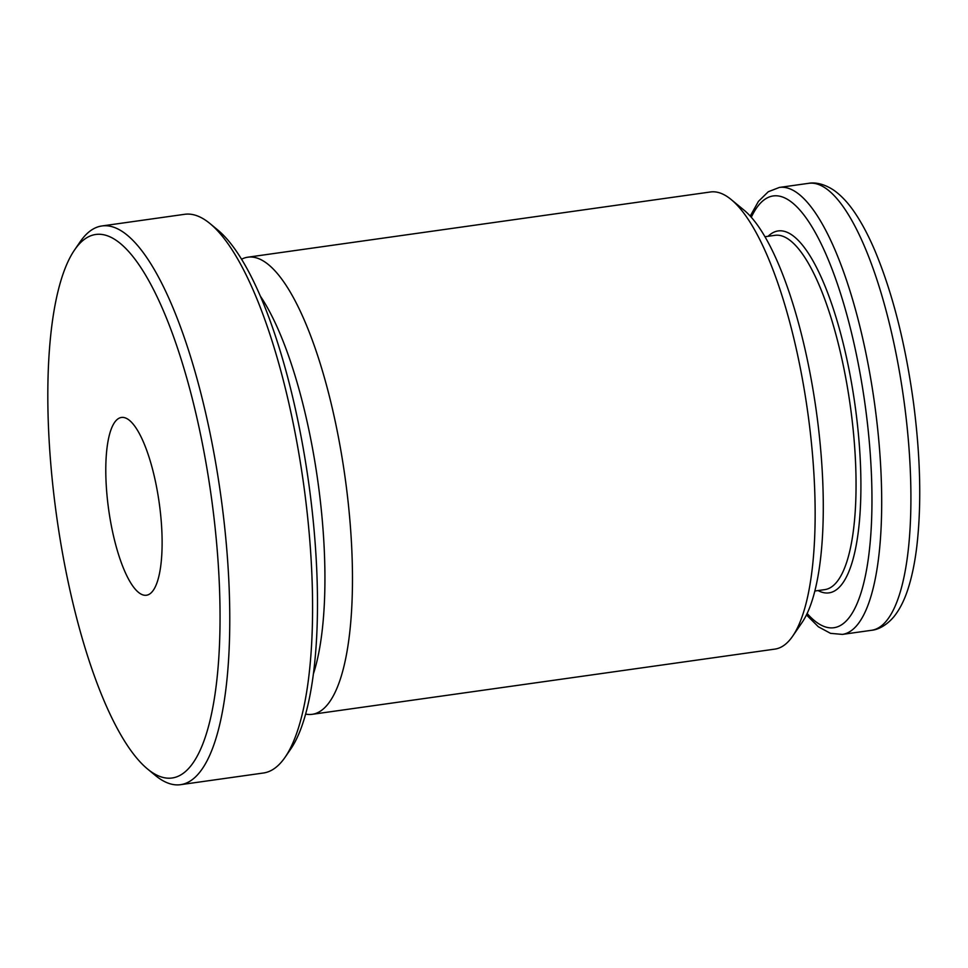 <?xml version="1.0" encoding="UTF-8"?>
<svg xmlns="http://www.w3.org/2000/svg" width="968" height="968" viewBox="0 0 968 968"><rect width="100%" height="100%" fill="white"/><g stroke="black" fill="none" stroke-linecap="round" stroke-linejoin="round"><path stroke-width="1.45" d="M209.935 223.523L217.618 229.864A274.416 77.936 82 0 1 309.724 490.486A274.416 77.936 82 0 1 290.799 748.942L285.161 757.158A282.111 80.126 -98 0 0 304.605 491.466A282.111 80.126 -98 0 0 209.935 223.523A282.111 80.126 -98 0 0 184.67 214.303L101.882 225.968A282.111 80.126 82 0 1 221.817 503.13A282.111 80.126 82 0 1 180.629 784.673A282.111 80.126 82 0 1 155.364 775.453L147.68 769.112A274.416 77.936 -98 0 0 212.319 504.219A274.416 77.936 -98 0 0 74.5 250.034A274.416 77.936 -98 0 0 55.575 508.478A274.416 77.936 -98 0 0 147.68 769.112M180.629 784.673L263.429 773.009A282.111 80.126 -98 0 0 285.161 757.158M731.155 199.529L743.968 210.092A217.994 61.916 82 0 1 817.125 417.135A217.994 61.916 82 0 1 802.097 622.436L792.695 636.133A230.82 65.558 -98 0 0 808.619 418.745A230.82 65.558 -98 0 0 731.155 199.529A230.82 65.558 -98 0 0 710.476 191.979L247.832 257.198A230.82 65.558 82 0 1 345.963 483.964A230.82 65.558 82 0 1 312.265 714.311A230.82 65.558 82 0 1 305.646 714.094M312.265 714.311L774.92 649.105A230.82 65.558 -98 0 0 792.695 636.133M108.319 507.05A89.758 25.495 82 0 1 121.423 417.462A89.758 25.495 82 0 1 159.587 505.659A89.758 25.495 82 0 1 146.483 595.235A89.758 25.495 82 0 1 108.319 507.05M260.186 295.881A220.559 62.642 82 0 1 318.69 487.473A220.559 62.642 82 0 1 313.45 673.728M241.528 259.243A230.82 65.558 82 0 1 247.832 257.198M74.5 250.034L80.138 241.819A282.111 80.126 82 0 1 101.882 225.968M768.108 236.301A182.734 51.897 82 0 1 855.76 410.541A182.734 51.897 82 0 1 818.045 590.565M814.875 591.012L824.893 589.609A178.886 50.808 -98 0 0 851.005 411.085A178.886 50.808 -98 0 0 774.945 235.333L764.938 236.749M842.378 634.403L871.599 630.289A225.689 64.106 -98 0 0 904.548 405.06A225.689 64.106 -98 0 0 808.595 183.327L779.373 187.441A225.689 64.106 82 0 1 875.326 409.174A225.689 64.106 82 0 1 842.378 634.403L830.532 633.35L818.384 626.792L806.453 614.922M807.143 613.494A217.994 61.916 -98 0 0 865.828 410.263A217.994 61.916 -98 0 0 751.289 217.28M871.599 630.289C875.774 629.938 884.74 627.47 893.887 616.737C899.829 609.344 904.632 599.761 908.311 588.012C912.05 576.19 914.881 562.384 916.793 546.581C921.596 504.981 920.532 457.283 913.598 403.487C905.612 344.499 892.798 293.764 875.169 251.281C868.962 236.615 862.428 224.128 855.555 213.807C848.779 203.534 841.519 195.657 833.763 190.188C822.001 182.407 812.709 182.504 808.595 183.327M779.373 187.441L768.277 191.737L758.416 201.404L750.236 216.094"/></g></svg>
